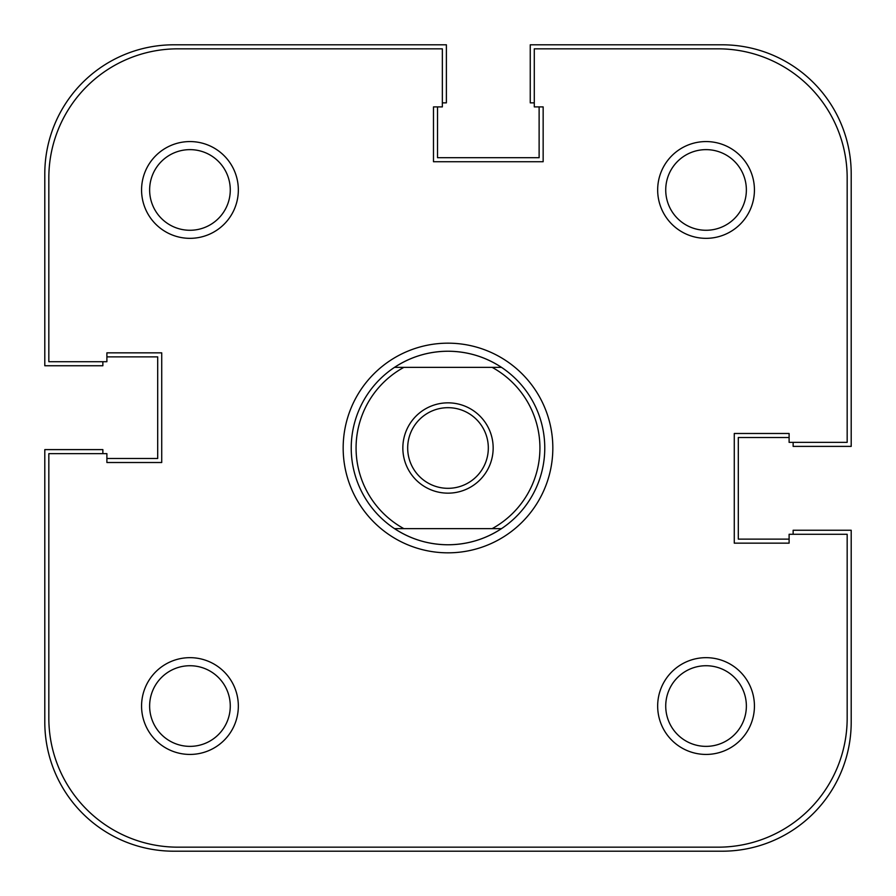 <?xml version="1.0" encoding="UTF-8"?>
<svg xmlns="http://www.w3.org/2000/svg" width="896" height="896" viewBox="0 0 896 896"><rect width="100%" height="100%" fill="white"/><g stroke="black" fill="none" stroke-linecap="round" stroke-linejoin="round"><path stroke-width="1.34" d="M657.664 189.952A48.384 48.384 0 0 1 706.048 141.568A48.384 48.384 0 0 1 754.432 189.952A48.384 48.384 0 0 1 706.048 238.336A48.384 48.384 0 0 1 657.664 189.952M746.368 189.952A40.32 40.32 0 0 0 706.048 149.632A40.32 40.32 0 0 0 665.728 189.952A40.32 40.32 0 0 0 706.048 230.272A40.32 40.32 0 0 0 746.368 189.952M141.568 706.048A48.384 48.384 0 0 1 189.952 657.664A48.384 48.384 0 0 1 238.336 706.048A48.384 48.384 0 0 1 189.952 754.432A48.384 48.384 0 0 1 141.568 706.048M230.272 706.048A40.32 40.32 0 0 0 189.952 665.728A40.32 40.32 0 0 0 149.632 706.048A40.32 40.32 0 0 0 189.952 746.368A40.32 40.32 0 0 0 230.272 706.048M141.568 189.952A48.384 48.384 0 0 1 189.952 141.568A48.384 48.384 0 0 1 238.336 189.952A48.384 48.384 0 0 1 189.952 238.336A48.384 48.384 0 0 1 141.568 189.952M230.272 189.952A40.32 40.32 0 0 0 189.952 149.632A40.32 40.32 0 0 0 149.632 189.952A40.32 40.32 0 0 0 189.952 230.272A40.32 40.32 0 0 0 230.272 189.952M657.664 706.048A48.384 48.384 0 0 1 706.048 657.664A48.384 48.384 0 0 1 754.432 706.048A48.384 48.384 0 0 1 706.048 754.432A48.384 48.384 0 0 1 657.664 706.048M746.368 706.048A40.32 40.32 0 0 0 706.048 665.728A40.32 40.32 0 0 0 665.728 706.048A40.32 40.32 0 0 0 706.048 746.368A40.32 40.32 0 0 0 746.368 706.048M343.168 448A104.832 104.832 0 0 1 448 343.168A104.832 104.832 0 0 1 552.832 448A104.832 104.832 0 0 1 448 552.832A104.832 104.832 0 0 1 343.168 448M501.491 528.64L492.139 528.64A91.93 91.93 0 0 0 492.139 367.36L501.491 367.36A96.768 96.768 0 0 0 394.509 367.36L403.861 367.36A91.93 91.93 0 0 0 403.861 528.64L394.509 528.64A96.768 96.768 0 0 0 501.491 528.64C485.24 539.258 467.41 544.634 448 544.768C428.59 544.634 410.76 539.258 394.509 528.64A96.768 96.768 0 0 1 394.509 367.36C410.76 356.742 428.59 351.366 448 351.232C467.41 351.366 485.24 356.742 501.491 367.36A96.768 96.768 0 0 1 501.491 528.64L394.509 528.64M48.832 453.645L48.832 718.144A129.024 129.024 0 0 0 177.856 847.168L718.144 847.168A129.024 129.024 0 0 0 847.168 718.144L847.168 534.285L789.107 534.285L789.107 543.155L734.272 543.155L734.272 433.485L789.107 433.485L789.107 442.355L847.168 442.355L847.168 177.856A129.024 129.024 0 0 0 718.144 48.832L534.285 48.832L534.285 106.893L543.155 106.893L543.155 161.728L433.485 161.728L433.485 106.893L442.355 106.893L442.355 48.832L177.856 48.832A129.024 129.024 0 0 0 48.832 177.856L48.832 361.715L106.893 361.715L106.893 352.845L161.728 352.845L161.728 462.515L106.893 462.515L106.893 453.645L48.832 453.645M402.842 448A45.158 45.158 0 0 1 448 402.842A45.158 45.158 0 0 1 493.158 448A45.158 45.158 0 0 1 448 493.158A45.158 45.158 0 0 1 402.842 448M488.32 448A40.32 40.32 0 0 0 448 407.68A40.32 40.32 0 0 0 407.68 448A40.32 40.32 0 0 0 448 488.32A40.32 40.32 0 0 0 488.32 448M501.491 367.36L394.509 367.36M102.861 453.645L102.861 449.613L44.8 449.613L44.8 722.176A129.024 129.024 0 0 0 173.824 851.2L722.176 851.2A129.024 129.024 0 0 0 851.2 722.176L851.2 530.253L793.139 530.253L793.139 534.285M789.107 539.123L738.304 539.123L738.304 437.517L789.107 437.517M534.285 102.861L530.253 102.861L530.253 44.8L722.176 44.8A129.024 129.024 0 0 1 851.2 173.824L851.2 446.387L793.139 446.387L793.139 442.355M539.123 106.893L539.123 157.696L437.517 157.696L437.517 106.893M102.861 361.715L102.861 365.747L44.8 365.747L44.8 173.824A129.024 129.024 0 0 1 173.824 44.8L446.387 44.8L446.387 102.861L442.355 102.861M106.893 356.877L157.696 356.877L157.696 458.483L106.893 458.483"/></g></svg>
